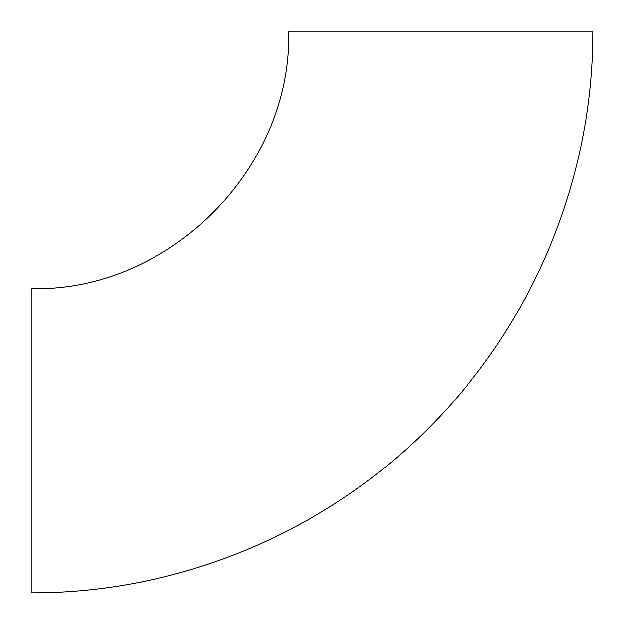 <?xml version="1.0" encoding="UTF-8"?>
<svg xmlns="http://www.w3.org/2000/svg" width="624" height="624" viewBox="0 0 624 624"><rect width="100%" height="100%" fill="white"/><g stroke="black" fill="none" stroke-linecap="round" stroke-linejoin="round"><path stroke-width="0.94" d="M440.7 31.2L288.6 31.2C292.149 168.737 168.753 292.141 31.2 288.6L31.2 592.8C179.915 593.416 327.53 531.593 431.418 425.178C534.074 321.711 593.369 176.951 592.8 31.2L440.7 31.2"/></g></svg>
